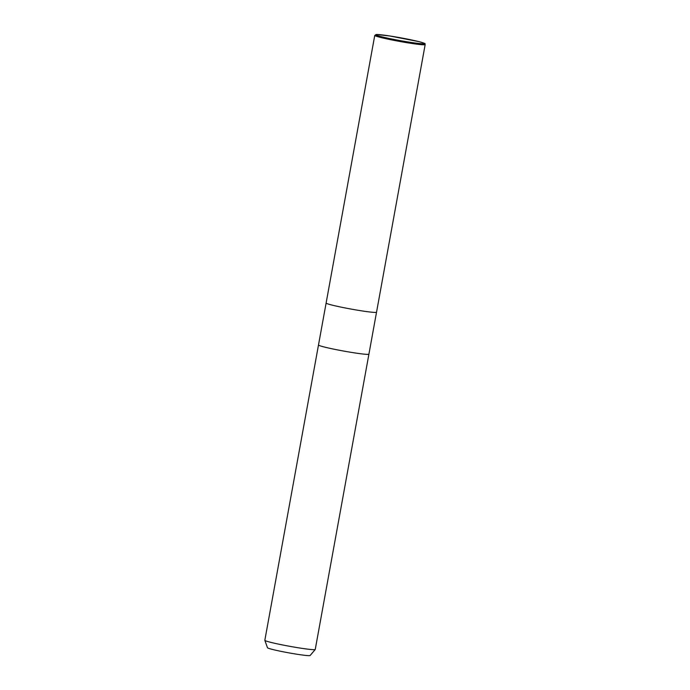 <?xml version="1.0" encoding="UTF-8"?>
<svg xmlns="http://www.w3.org/2000/svg" width="690" height="690" viewBox="0 0 690 690"><rect width="100%" height="100%" fill="white"/><g stroke="black" fill="none" stroke-linecap="round" stroke-linejoin="round"><path stroke-width="1.03" d="M318.495 344.974A25.625 1.475 10.3 0 0 318.495 344.983A25.625 1.475 10.3 0 0 354.358 352.857A25.625 1.475 10.3 0 0 368.917 354.143A25.625 1.475 10.3 0 0 368.917 354.134L315.244 649.454A25.625 1.475 10.3 0 1 315.227 649.497A25.625 1.475 10.3 0 1 300.693 648.16A25.625 1.475 10.3 0 1 264.831 640.346A25.625 1.475 10.3 0 1 264.831 640.294L318.495 344.983A25.625 1.475 10.3 0 0 354.358 352.857A25.625 1.475 10.3 0 0 368.917 354.143L376.533 312.199A25.625 1.475 10.3 0 0 376.542 312.19L425.169 44.574C423.565 43.22 428.628 44.488 419.097 41.676L389.79 35.975A24.771 1.423 10.3 0 0 378.025 35.768A24.771 1.423 10.3 0 0 410.412 42.331A24.771 1.423 10.3 0 0 422.202 42.547A24.771 1.423 10.3 0 0 389.815 35.975L376.455 34.5L374.756 35.414A25.625 1.475 10.3 0 0 410.619 43.28A25.625 1.475 10.3 0 0 425.169 44.574M374.756 35.414L326.12 303.039A25.625 1.475 10.3 0 0 326.12 303.039A25.625 1.475 10.3 0 0 361.983 310.905A25.625 1.475 10.3 0 0 376.533 312.199A25.625 1.475 10.3 0 1 361.983 310.905A25.625 1.475 10.3 0 1 326.12 303.039L318.495 344.983M264.831 640.346L267.496 647.755A21.675 1.251 10.3 0 0 297.83 654.37A21.675 1.251 10.3 0 0 310.129 655.5L315.227 649.497"/></g></svg>
